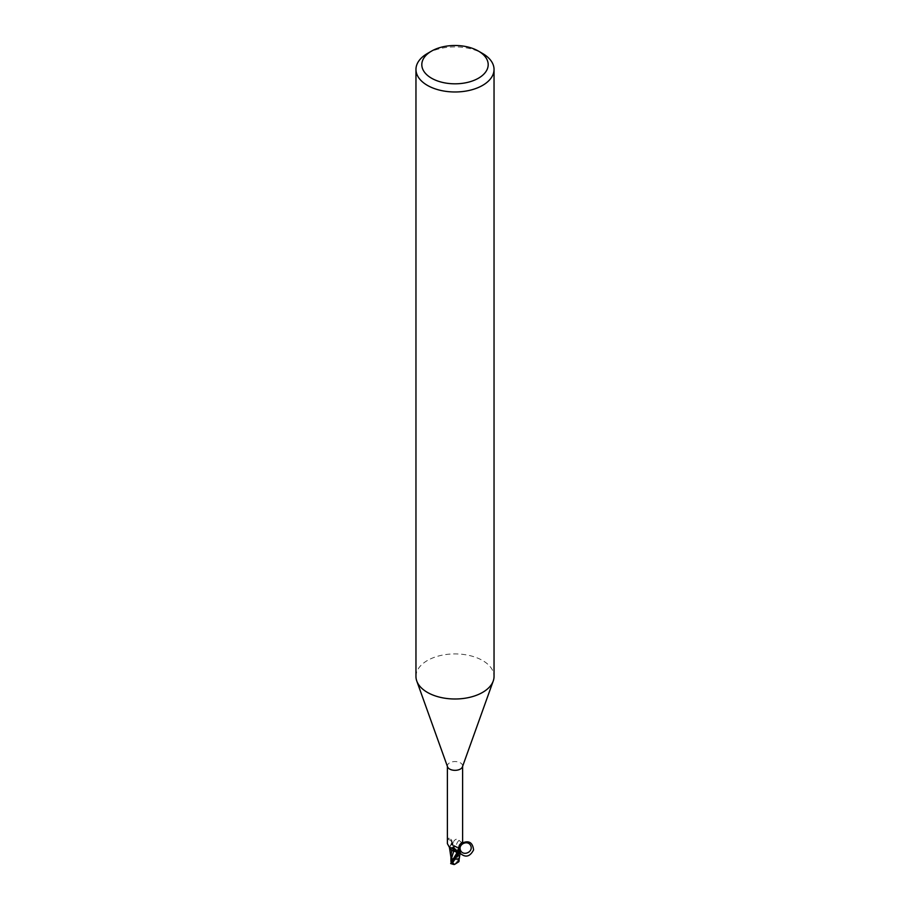 <?xml version="1.0" encoding="UTF-8"?>
<svg xmlns="http://www.w3.org/2000/svg" width="910" height="910" viewBox="0 0 910 910"><rect width="100%" height="100%" fill="white"/><g stroke="black" fill="none" stroke-linecap="round" stroke-linejoin="round"><path stroke-width="0.68" stroke-dasharray="4.55 3.41" d="M457.48 850.418A3.515 2.025 180 0 1 453.658 850.861A3.515 2.025 180 0 1 451.485 848.985A3.515 2.025 180 0 1 452.52 847.551A3.515 2.025 180 0 1 455.955 847.028A3.515 2.025 180 0 1 458.412 848.507A3.515 2.025 180 0 0 455.955 847.028A3.515 2.025 180 0 0 452.52 847.551A3.515 2.025 180 0 0 451.485 848.985A3.515 2.025 180 0 0 453.658 850.861A3.515 2.025 180 0 0 457.48 850.418A3.515 2.025 180 0 0 458.208 849.815A3.515 2.025 180 0 1 457.48 850.418M451.519 860.234A3.515 2.025 180 0 1 451.485 859.984A3.515 2.025 180 0 1 452.52 858.551A3.515 2.025 180 0 1 457.048 858.335L457.355 859.802L458.481 859.722A3.515 2.025 180 0 1 458.515 859.984A3.515 2.025 180 0 1 457.48 861.417A3.515 2.025 180 0 1 452.952 861.634L451.519 859.472L452.952 861.634M450.689 863.567L451.428 862.214L453.225 861.895L450.916 859.108M450.871 856.492L451.212 859.904L455.546 856.97L457.343 854.081L450.837 845.015L449.506 847.904L450.188 849.212L449.506 847.904L450.666 845.14A7.712 4.448 180 0 1 452.259 844.662A7.712 4.448 180 0 0 450.666 845.14L449.449 847.255A6.7 3.867 180 0 1 450.029 845.868A6.7 3.867 180 0 1 450.689 845.197A7.61 4.391 180 0 1 452.247 844.73L452.679 845.356A11.728 11.182 -29.6 0 1 453.624 841.5L452.247 844.73M447.549 766.834A7.61 4.391 180 0 1 447.39 765.947A7.61 4.391 180 0 1 449.62 762.842A7.61 4.391 180 0 1 457.912 761.886A7.61 4.391 180 0 1 462.61 765.947A7.61 4.391 180 0 1 462.451 766.834M450.689 845.197L451.997 841.625L449.62 838.497L448.664 838.155L447.868 839.35L447.39 843.65M415.961 676.448A39.039 22.545 180 0 1 427.393 660.512A39.039 22.545 180 0 1 469.935 655.632A39.039 22.545 180 0 1 494.039 676.448M458.003 849.701A8.463 8.065 -29.6 0 1 461.336 843.024M458.185 849.121A8.065 7.689 -29.6 0 1 461.404 842.922M458.913 854.285L458.356 855.718L452.736 845.39L456.308 846.709L452.099 844.423L452.736 845.39L452.099 844.423L456.263 846.562A6.7 3.867 180 0 1 457.719 847.039L458.731 847.767M458.356 855.718L456.308 846.709L458.344 847.574L456.263 846.562A8.497 8.099 -29.6 0 1 459.061 840.362C457.366 838.428 455.557 838.815 453.624 841.5M461.757 842.66L459.061 840.362M458.322 847.415L456.263 846.562A3.356 1.934 180 0 1 452.679 845.356M447.868 839.35A8.065 4.561 169.5 0 1 451.167 844.742L451.678 844.093C452.714 843.081 452.395 841.454 450.746 839.225A8.463 4.789 169.5 0 0 450.04 838.747A8.463 4.789 169.5 0 0 448.664 838.155M451.997 841.625A8.463 4.789 169.5 0 0 450.746 839.225M449.449 847.551A6.7 3.867 180 0 1 449.449 847.255L451.724 850.361M460.528 850.554L458.287 847.529L459.015 859.267M427.393 53.497A39.039 22.545 180 0 1 482.607 53.508M452.645 860.155L451.576 860.234M457.355 859.802L458.481 858.949L457.048 858.335M458.481 859.722L457.48 862.361L453.1 863.544L454.454 864.5M451.667 860.382L452.52 859.495L456.615 859.768A3.515 2.025 180 0 1 457.491 860.143L456.774 858.392L459.084 858.505L458.481 861.031M451.087 862.498L451.997 861.338M450.939 861.542L451.28 859.802M452.486 845.003L459.084 858.505M459.22 857.163L458.572 855.184L456.774 858.392M450.837 845.015A7.803 4.505 180 0 1 452.224 844.616L459.345 856.356M450.746 863.601L453.225 861.895M453.385 863.374A3.515 2.025 180 0 1 452.509 863.01M456.615 859.768L455.546 856.97M451.519 861.542L451.519 860.86M459.118 858.278L457.491 860.143M461.051 843.559L458.606 848.063M456.934 850.986A11.728 6.643 169.5 0 0 456.877 850.873A11.728 6.643 169.5 0 0 456.376 850.145M453.1 863.544A3.902 2.252 180 0 1 452.236 863.169M457.343 854.081A7.803 4.505 180 0 1 458.765 854.433M456.9 859.609A3.902 2.252 180 0 1 457.764 859.984M451.485 859.984L451.485 861.201M461.927 842.228C458.708 844.434 457.389 847.415 457.957 851.157M457.025 851.157L453.817 847.949M450.029 845.868L450.188 847.892M458.515 859.984L458.515 861.201M450.928 857.413L450.871 856.788M459.118 856.151L459.118 858.005"/><path stroke-width="1.36" d="M451.576 860.234L451.519 860.246A3.515 2.025 180 0 1 451.519 860.234L450.928 861.486L450.882 856.162M460.494 850.793L458.788 861.781L454.454 864.5L452.657 862.691L459.334 852.511A7.712 4.448 180 0 1 457.741 852.988A7.712 4.448 180 0 0 459.334 852.511L460.551 850.384A6.7 3.867 180 0 1 459.311 852.442A7.61 4.391 180 0 1 457.753 852.92L457.32 852.295A11.728 6.643 169.5 0 0 456.934 850.986M454.898 851.26L457.889 853.205L454.943 851.271M451.644 862.066L451.144 859.688L453.692 851.214L451.656 850.349L453.737 851.077A3.356 1.934 180 0 1 457.32 852.295M451.724 850.361L450.188 849.212L451.713 850.395L450.871 856.492M459.163 852.636A7.803 4.505 180 0 1 457.775 853.034L451.235 862.339L457.286 852.306L453.737 851.077A6.7 3.867 180 0 1 452.281 850.611A6.7 3.867 180 0 1 449.449 847.551M447.39 766.391L447.39 843.65L449.551 847.585L450.939 847.79A8.497 4.812 169.5 0 1 453.772 851.066L451.678 850.236M478.467 51.108L482.607 53.508A39.039 22.545 180 0 1 494.039 69.444L494.039 676.448A39.039 22.545 180 0 1 493.231 681.021L462.451 766.834A7.61 4.391 180 0 1 460.38 769.052A7.61 4.391 180 0 1 452.816 770.156A7.61 4.391 180 0 1 447.549 766.834L416.769 681.021A39.039 22.545 180 0 1 415.961 676.448L415.961 69.444A39.039 22.545 180 0 1 427.393 53.508A39.039 22.545 180 0 1 427.393 53.497L431.533 51.108A33.181 19.155 180 0 1 478.467 51.108A33.181 19.155 180 0 1 478.467 78.203A33.181 19.155 180 0 1 431.533 78.203A33.181 19.155 180 0 1 431.533 51.108L427.393 53.508M450.939 847.79L453.817 847.949L456.376 850.145L457.753 852.92M458.606 848.063L459.311 852.442L457.957 851.157L458.003 849.701L461.336 843.024L462.132 842.41L462.61 843.65L461.757 842.66M493.231 681.021A39.039 22.545 180 0 1 482.607 692.385A39.039 22.545 180 0 1 443.818 698.05A39.039 22.545 180 0 1 416.769 681.021M494.039 69.444A39.039 22.545 180 0 1 482.607 85.381A39.039 22.545 180 0 1 440.065 90.261A39.039 22.545 180 0 1 415.961 69.444M461.336 843.024L462.132 842.41A8.065 7.689 -29.6 0 0 461.404 842.922M458.833 852.34A8.065 7.689 -29.6 0 1 458.185 849.121M458.731 847.767L460.528 850.554M458.412 848.507A3.515 2.025 180 0 1 458.515 848.985A3.515 2.025 180 0 1 458.208 849.815A3.515 2.025 180 0 0 458.515 848.985A3.515 2.025 180 0 0 458.412 848.507M452.657 862.691A7.803 4.505 180 0 1 451.235 862.339L450.689 863.567L453.68 864.466M457.286 852.306L457.889 853.205M450.939 861.542L451.28 859.802M450.916 859.108L450.928 861.486M451.144 859.688L451.053 858.357M459.061 860.86L458.72 861.85L459.061 860.86M459.345 856.356L459.22 857.163M453.1 863.544L454.454 864.5M459.311 857.607L459.118 858.278M459.334 852.499C465.021 858.005 469.765 857.152 473.575 849.94C472.654 842.057 468.479 839.93 461.051 843.559M460.551 850.384C457.719 844.218 468.013 839.509 470.732 845.72C473.553 851.885 463.27 856.606 460.551 850.384M462.61 843.65L462.61 766.391M450.928 857.413L449.517 847.892M459.118 858.005L459.106 861.099"/></g></svg>
